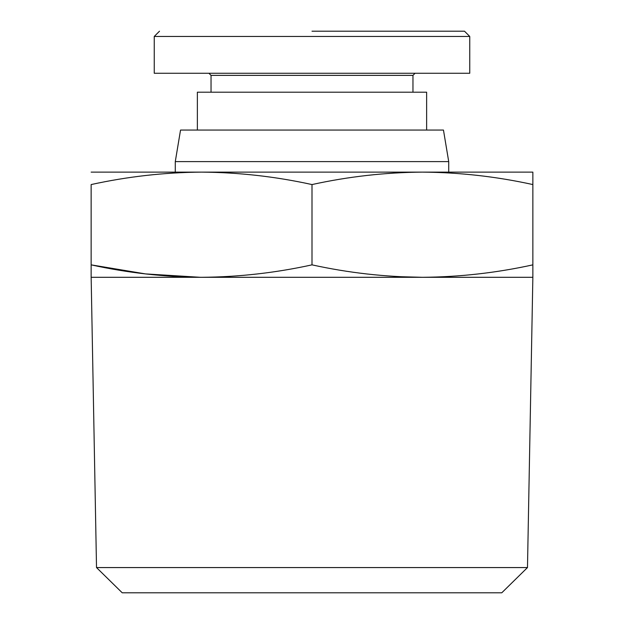 <?xml version="1.0" encoding="UTF-8"?>
<svg xmlns="http://www.w3.org/2000/svg" width="624" height="624" viewBox="0 0 624 624"><rect width="100%" height="100%" fill="white"/><g stroke="black" fill="none" stroke-linecap="round" stroke-linejoin="round"><path stroke-width="0.94" d="M312 31.2L464.443 31.2L312 31.2M440.513 36.457L469.755 36.457L469.755 73.265L154.245 73.265L154.245 36.457L469.755 36.457L464.498 31.2L455.621 31.2M395.374 31.2L381.256 31.2M469.755 73.265L415.061 73.265L412.963 75.371L211.037 75.371L208.939 73.265M412.963 75.371L412.963 92.196M211.037 75.371L211.037 92.196M154.245 73.265L183.62 73.265M96.517 567.567L527.483 567.567L501.774 592.8L122.226 592.8L96.517 567.567L91.143 276.752M527.483 567.567L532.857 277.298L532.857 184.564C496.369 176.545 459.56 172.403 422.425 172.123C385.289 172.403 348.481 176.545 312 184.564C275.519 176.545 238.711 172.403 201.575 172.123C164.44 172.403 127.631 176.545 91.143 184.564L91.143 277.298L201.575 277.298C164.44 277.017 127.631 272.875 91.143 264.857L145.415 273.897L200.156 277.29M448.718 161.608L175.282 161.608L180.539 130.057L443.461 130.057L448.718 161.608L448.718 172.123L422.386 172.123M175.282 161.608L175.282 172.123M197.363 130.057L197.363 92.196L426.637 92.196L426.637 130.057M532.857 264.857C496.369 272.875 459.56 277.017 422.425 277.298L201.575 277.298C238.711 277.017 275.519 272.875 312 264.857C348.481 272.875 385.289 277.017 422.425 277.298L398.237 276.65M532.857 184.564L532.857 172.123L91.143 172.123M532.857 270.949L532.857 277.298L422.425 277.298M312 184.564L312 264.857M159.502 31.2L154.245 36.457"/></g></svg>
